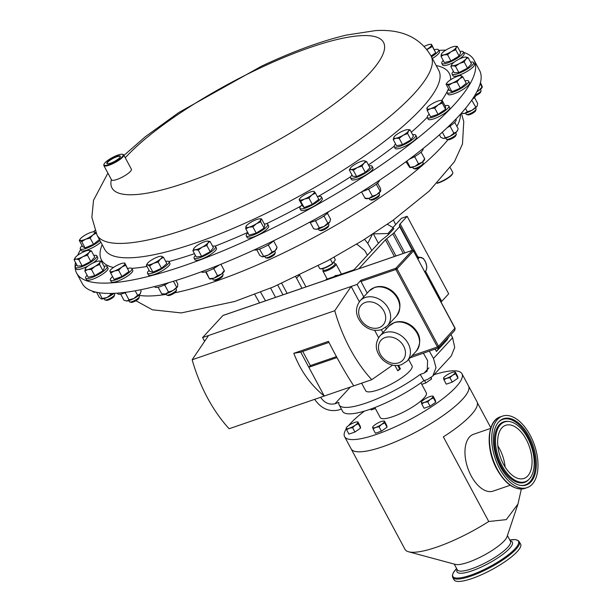 <?xml version="1.0" encoding="UTF-8"?>
<svg xmlns="http://www.w3.org/2000/svg" width="612" height="612" viewBox="0 0 612 612"><rect width="100%" height="100%" fill="white"/><g stroke="black" fill="none" stroke-linecap="round" stroke-linejoin="round"><path stroke-width="0.92" d="M120.258 156.894A7.39 1.752 -28.2 0 0 120.212 156.58A7.39 1.752 -28.2 0 0 114.306 157.797A7.39 1.752 -28.2 0 0 107.192 163.565A7.39 1.752 -28.2 0 0 107.429 163.771M112.945 162.18A7.665 1.821 -28.2 0 0 120.335 156.71A7.665 1.821 -28.2 0 0 114.199 157.475A7.665 1.821 -28.2 0 0 107.23 163.733A7.665 1.821 -28.2 0 0 112.945 162.18M503.271 463.819A28.106 15.415 71 0 0 524.002 478.439A28.106 15.415 71 0 0 526.45 439.898A28.106 15.415 71 0 0 505.719 425.279A28.106 15.415 71 0 0 503.271 463.819M505.129 467.048A28.106 15.415 71 0 0 499.713 449.093A28.106 15.415 71 0 0 497.847 445.865M463.536 52.303A225.445 53.512 151.8 0 1 474.04 60.091A225.445 53.512 151.8 0 1 256.841 235.819A225.445 53.512 151.8 0 1 76.668 273.159A225.445 53.512 151.8 0 1 75.467 262.357M77.724 255.258A225.445 53.512 151.8 0 1 80.646 249.459M93.628 231.787A225.445 53.512 151.8 0 1 94.868 230.387M453.423 71.367A12.202 2.899 -28.2 0 0 452.069 74.083A12.202 2.899 -28.2 0 0 463.368 71.298A12.202 2.899 -28.2 0 0 473.581 62.546A12.202 2.899 -28.2 0 0 470.567 62.172M452.069 74.083L452.964 75.75A12.202 2.899 -28.2 0 0 464.263 72.973A12.202 2.899 -28.2 0 0 474.476 64.222L473.581 62.546M76.691 264.644A12.202 2.899 -28.2 0 0 75.337 267.36A12.202 2.899 -28.2 0 0 86.636 264.575A12.202 2.899 -28.2 0 0 96.849 255.824A12.202 2.899 -28.2 0 0 93.835 255.456M75.337 267.36L76.232 269.035A12.202 2.899 -28.2 0 0 87.531 266.251A12.202 2.899 -28.2 0 0 87.899 266.059M92.917 263.045A12.202 2.899 -28.2 0 0 97.744 257.499L96.849 255.824M429.196 114.245A12.202 2.899 -28.2 0 0 427.283 117.496A12.202 2.899 -28.2 0 0 432.646 117.244A12.202 2.899 -28.2 0 0 444.052 111.445A12.202 2.899 -28.2 0 0 448.795 105.96A12.202 2.899 -28.2 0 0 445.031 105.754M427.283 117.496L428.178 119.172A12.202 2.899 -28.2 0 0 433.541 118.919A12.202 2.899 -28.2 0 0 444.955 113.121A12.202 2.899 -28.2 0 0 449.69 107.635L448.795 105.96M195.404 255.411A12.202 2.899 -28.2 0 0 194.746 256.153A12.202 2.899 -28.2 0 0 194.065 258.103A12.202 2.899 -28.2 0 0 203.459 256.244A12.202 2.899 -28.2 0 0 214.896 248.526A12.202 2.899 -28.2 0 0 215.577 246.567A12.202 2.899 -28.2 0 0 212.593 246.192M194.065 258.103L194.96 259.779A12.202 2.899 -28.2 0 0 204.354 257.92A12.202 2.899 -28.2 0 0 215.791 250.193A12.202 2.899 -28.2 0 0 216.472 248.243L215.577 246.567M112.577 276.57A12.202 2.899 -28.2 0 0 110.359 280.097A12.202 2.899 -28.2 0 0 127.426 273.832A12.202 2.899 -28.2 0 0 131.871 268.561A12.202 2.899 -28.2 0 0 127.701 268.454M110.359 280.097L111.254 281.765A12.202 2.899 -28.2 0 0 128.321 275.507A12.202 2.899 -28.2 0 0 132.766 270.236L131.871 268.561M431.483 56.809A12.202 2.899 -28.2 0 0 434.115 55.088A12.202 2.899 -28.2 0 0 438.559 49.809A12.202 2.899 -28.2 0 0 434.39 49.71M432.386 58.484A12.202 2.899 -28.2 0 0 435.01 56.763A12.202 2.899 -28.2 0 0 439.454 51.484L438.559 49.809M352.007 175.009A12.202 2.899 -28.2 0 0 350.561 177.809A12.202 2.899 -28.2 0 0 351.693 178.337A12.202 2.899 -28.2 0 0 364.553 173.548A12.202 2.899 -28.2 0 0 372.073 166.28A12.202 2.899 -28.2 0 0 370.941 165.753A12.202 2.899 -28.2 0 0 368.944 165.929M350.561 177.809L351.464 179.484A12.202 2.899 -28.2 0 0 352.596 180.012A12.202 2.899 -28.2 0 0 365.448 175.223A12.202 2.899 -28.2 0 0 372.976 167.948L372.073 166.28M149.099 270.305A12.202 2.899 -28.2 0 0 147.5 273.25A12.202 2.899 -28.2 0 0 155.379 272.057A12.202 2.899 -28.2 0 0 166.801 265.241A12.202 2.899 -28.2 0 0 169.011 261.714A12.202 2.899 -28.2 0 0 165.676 261.416M147.5 273.25L148.402 274.926A12.202 2.899 -28.2 0 0 156.282 273.732A12.202 2.899 -28.2 0 0 167.696 266.916A12.202 2.899 -28.2 0 0 169.914 263.389L169.011 261.714M247.937 232.851A12.202 2.899 -28.2 0 0 246.223 235.184A12.202 2.899 -28.2 0 0 246.269 235.872A12.202 2.899 -28.2 0 0 257.208 233.279A12.202 2.899 -28.2 0 0 267.819 225.032A12.202 2.899 -28.2 0 0 267.781 224.344A12.202 2.899 -28.2 0 0 264.338 224.061M246.269 235.872L247.164 237.548A12.202 2.899 -28.2 0 0 258.103 234.947A12.202 2.899 -28.2 0 0 268.714 226.708A12.202 2.899 -28.2 0 0 268.676 226.012L267.781 224.344M301.968 204.959A12.202 2.899 -28.2 0 0 299.88 208.371A12.202 2.899 -28.2 0 0 299.995 208.524A12.202 2.899 -28.2 0 0 312.365 204.959A12.202 2.899 -28.2 0 0 321.392 196.835A12.202 2.899 -28.2 0 0 321.277 196.674A12.202 2.899 -28.2 0 0 317.399 196.689M299.88 208.371L300.775 210.038A12.202 2.899 -28.2 0 0 300.89 210.199A12.202 2.899 -28.2 0 0 313.26 206.634A12.202 2.899 -28.2 0 0 322.287 198.51L321.392 196.835M443.264 60.511A12.202 2.899 -28.2 0 0 441.772 63.365A12.202 2.899 -28.2 0 0 456.101 58.897A12.202 2.899 -28.2 0 0 463.284 51.829A12.202 2.899 -28.2 0 0 460.079 51.5M441.772 63.365L442.667 65.04A12.202 2.899 -28.2 0 0 454.334 62.064M87.126 275.224A12.202 2.899 -28.2 0 0 85.634 278.077A12.202 2.899 -28.2 0 0 99.963 273.61A12.202 2.899 -28.2 0 0 107.146 266.541A12.202 2.899 -28.2 0 0 103.941 266.205M85.634 278.077L86.529 279.745A12.202 2.899 -28.2 0 0 100.858 275.278A12.202 2.899 -28.2 0 0 108.041 268.217L107.146 266.541M395.597 143.942A12.202 2.899 -28.2 0 0 394.212 146.681A12.202 2.899 -28.2 0 0 397.142 147.064A12.202 2.899 -28.2 0 0 409.635 141.533A12.202 2.899 -28.2 0 0 415.724 135.145A12.202 2.899 -28.2 0 0 412.794 134.762A12.202 2.899 -28.2 0 0 412.672 134.785M394.212 146.681L395.107 148.356A12.202 2.899 -28.2 0 0 398.037 148.739A12.202 2.899 -28.2 0 0 410.537 143.2A12.202 2.899 -28.2 0 0 416.619 136.82L415.724 135.145M448.91 89.474A12.202 2.899 -28.2 0 0 447.104 92.626A12.202 2.899 -28.2 0 0 455.336 91.287A12.202 2.899 -28.2 0 0 468.616 81.09A12.202 2.899 -28.2 0 0 464.99 80.853M447.104 92.626L447.999 94.302A12.202 2.899 -28.2 0 0 456.231 92.963A12.202 2.899 -28.2 0 0 469.511 82.765L468.616 81.09M82.107 245.664A12.202 2.899 -28.2 0 0 80.294 248.816A12.202 2.899 -28.2 0 0 88.526 247.477A12.202 2.899 -28.2 0 0 99.94 240.485M80.294 248.816L81.197 250.484A12.202 2.899 -28.2 0 0 89.421 249.153A12.202 2.899 -28.2 0 0 100.842 242.161M122.522 154.316L123.104 154.469A11.268 2.678 151.8 0 1 123.716 154.89A11.268 2.678 151.8 0 1 112.853 163.672A11.268 2.678 151.8 0 1 103.841 165.538A11.268 2.678 151.8 0 1 103.833 164.804L104.025 164.23A10.825 2.57 -28.2 0 0 112.685 163.152A10.825 2.57 -28.2 0 0 122.522 154.316A10.825 2.57 -28.2 0 0 114.459 156.504A10.825 2.57 -28.2 0 0 104.025 164.23M123.716 154.89L131.381 169.195A11.268 2.678 151.8 0 1 120.526 177.985A11.268 2.678 151.8 0 1 111.514 179.851L103.841 165.538M437.511 182.911A11.268 2.678 -28.2 0 0 437.787 182.827A11.268 2.678 -28.2 0 0 452.781 173.12L452.589 173.693A10.825 2.57 151.8 0 1 438.2 183.011A10.825 2.57 151.8 0 1 437.121 183.325M475.907 94.692A5.638 1.339 -28.2 0 0 476.358 94.47A5.638 1.339 -28.2 0 0 481.078 90.798A5.638 1.339 -28.2 0 0 481.078 90.423L480.466 89.291M475.929 95.579A4.514 1.071 -28.2 0 0 476.825 95.151A4.514 1.071 -28.2 0 0 480.604 92.205L481.078 90.798M445.75 138.029L446.355 139.169A5.638 1.339 -28.2 0 0 446.661 139.375A5.638 1.339 -28.2 0 0 448.833 139.054A5.638 1.339 -28.2 0 0 456.292 134.212A5.638 1.339 -28.2 0 0 456.292 133.844L455.68 132.705M446.661 139.375L448.099 139.766A4.514 1.071 -28.2 0 0 449.843 139.505A4.514 1.071 -28.2 0 0 455.825 135.627L456.292 134.212M212.525 278.636L213.137 279.776A5.638 1.339 -28.2 0 0 213.443 279.982A5.638 1.339 -28.2 0 0 218.094 278.621A5.638 1.339 -28.2 0 0 222.76 275.346A5.638 1.339 -28.2 0 0 223.074 274.819A5.638 1.339 -28.2 0 0 223.074 274.451L222.462 273.312M213.443 279.982L214.881 280.373A4.514 1.071 -28.2 0 0 218.606 279.279A4.514 1.071 -28.2 0 0 222.347 276.662A4.514 1.071 -28.2 0 0 222.6 276.234L223.074 274.819M128.818 300.63L129.43 301.77A5.638 1.339 -28.2 0 0 129.736 301.976A5.638 1.339 -28.2 0 0 137.31 298.878A5.638 1.339 -28.2 0 0 139.368 296.805A5.638 1.339 -28.2 0 0 139.36 296.438L138.756 295.305A189.49 44.974 -28.2 0 0 166.273 294.364M129.736 301.976L131.175 302.359A4.514 1.071 -28.2 0 0 137.249 299.88A4.514 1.071 -28.2 0 0 138.893 298.22L139.368 296.805M369.028 198.349L369.64 199.481A5.638 1.339 -28.2 0 0 369.939 199.688A5.638 1.339 -28.2 0 0 370.161 199.726A5.638 1.339 -28.2 0 0 375.5 197.86A5.638 1.339 -28.2 0 0 379.578 194.524A5.638 1.339 -28.2 0 0 379.57 194.157L378.966 193.017M371.247 200.025A4.514 1.071 -28.2 0 0 371.385 200.078A4.514 1.071 -28.2 0 0 371.56 200.109A4.514 1.071 -28.2 0 0 375.837 198.609A4.514 1.071 -28.2 0 0 379.103 195.939L379.578 194.524M165.967 293.783L166.579 294.923A5.638 1.339 -28.2 0 0 166.885 295.129A5.638 1.339 -28.2 0 0 170.817 294.112A5.638 1.339 -28.2 0 0 175.491 291.228A5.638 1.339 -28.2 0 0 176.516 289.966A5.638 1.339 -28.2 0 0 176.508 289.598L175.904 288.459M166.885 295.129L168.323 295.519A4.514 1.071 -28.2 0 0 171.475 294.701A4.514 1.071 -28.2 0 0 175.216 292.391A4.514 1.071 -28.2 0 0 176.042 291.381L176.516 289.966M264.728 256.413L265.34 257.545A5.638 1.339 -28.2 0 0 265.646 257.751A5.638 1.339 -28.2 0 0 270.94 256.061A5.638 1.339 -28.2 0 0 275.278 252.588A5.638 1.339 -28.2 0 0 275.293 252.542A5.638 1.339 -28.2 0 0 275.27 252.22L274.666 251.081M318.921 229.959A5.638 1.339 -28.2 0 0 318.951 230.043A5.638 1.339 -28.2 0 0 319.005 230.112A5.638 1.339 -28.2 0 0 319.257 230.25A5.638 1.339 -28.2 0 0 324.551 228.559A5.638 1.339 -28.2 0 0 328.889 225.078A5.638 1.339 -28.2 0 0 328.889 224.711A5.638 1.339 -28.2 0 0 328.835 224.642M104.094 298.61L104.706 299.75A5.638 1.339 -28.2 0 0 105.012 299.957A5.638 1.339 -28.2 0 0 111.323 297.684A5.638 1.339 -28.2 0 0 114.643 294.793A5.638 1.339 -28.2 0 0 114.643 294.418L114.054 293.324M105.012 299.957L106.45 300.347A4.514 1.071 -28.2 0 0 111.506 298.526A4.514 1.071 -28.2 0 0 114.169 296.208L114.643 294.793M412.672 167.214L413.284 168.354A5.638 1.339 -28.2 0 0 413.59 168.56A5.638 1.339 -28.2 0 0 414.638 168.53A5.638 1.339 -28.2 0 0 419.832 166.326A5.638 1.339 -28.2 0 0 423.221 163.396A5.638 1.339 -28.2 0 0 423.221 163.029L422.609 161.889M413.59 168.56L415.028 168.95A4.514 1.071 -28.2 0 0 415.869 168.927A4.514 1.071 -28.2 0 0 420.039 167.16A4.514 1.071 -28.2 0 0 422.747 164.812L423.221 163.396M465.571 113.159L466.176 114.299A5.638 1.339 -28.2 0 0 466.482 114.505A5.638 1.339 -28.2 0 0 469.978 113.679A5.638 1.339 -28.2 0 0 476.113 109.341A5.638 1.339 -28.2 0 0 476.113 108.967L475.501 107.834M466.482 114.505L467.92 114.895A4.514 1.071 -28.2 0 0 470.72 114.23A4.514 1.071 -28.2 0 0 475.646 110.757L476.113 109.341M500.402 466.78A35.06 19.232 71 0 0 520.751 485.446A35.06 19.232 71 0 0 535.752 471.026A35.06 19.232 71 0 0 529.319 436.937A35.06 19.232 71 0 0 498.841 421.752A35.06 19.232 71 0 0 500.402 466.78M527.896 438.406A31.61 17.335 71 0 0 509.551 421.576A31.61 17.335 71 0 0 496.018 434.581A31.61 17.335 71 0 0 501.825 465.311A31.61 17.335 71 0 0 529.296 478.997A31.61 17.335 71 0 0 527.896 438.406M530.451 435.767A37.814 20.739 71 0 0 502.559 416.099A37.814 20.739 71 0 0 499.262 467.951A37.814 20.739 71 0 0 527.154 487.619A37.814 20.739 71 0 0 530.451 435.767M434.046 374.682A66.578 15.805 151.8 0 1 461.953 373.733A66.578 15.805 151.8 0 1 406.246 421.484A66.578 15.805 151.8 0 1 344.594 436.654A66.578 15.805 151.8 0 1 346.285 428.805M344.594 436.654L351.15 448.879A66.578 15.805 -28.2 0 0 412.794 433.701A66.578 15.805 -28.2 0 0 468.509 385.958A66.593 15.805 -28.2 0 0 468.348 385.659M420.949 382.821L426.319 392.835A26.155 6.204 151.8 0 1 404.44 411.593A26.155 6.204 151.8 0 1 380.228 417.552L374.858 407.538M490.671 428.392L473.589 434.268A30.057 16.486 71 0 0 469.565 436.953A30.057 16.486 71 0 0 469.335 472.074A30.057 16.486 71 0 0 493.142 491.115L510.224 485.239M350.99 448.588A66.593 15.805 -28.2 0 0 351.135 448.887A66.593 15.805 -28.2 0 0 382.852 446.683A66.593 15.805 -28.2 0 0 443.815 415.058A66.593 15.805 -28.2 0 0 468.517 385.95L461.953 373.733M351.135 448.887L404.991 549.331A66.593 15.805 -28.2 0 0 408.594 551.779A66.593 15.805 -28.2 0 0 436.708 547.128A66.593 15.805 -28.2 0 0 488.736 521.5L506.262 519.634L517.966 504.051L521.34 489.042M468.517 385.95L477 401.763A66.593 15.805 151.8 0 1 443.363 436.876L488.736 521.5M490.847 427.842L477.345 402.658M408.594 551.779L455.435 564.409A30.179 7.16 -28.2 0 0 468.18 562.298A30.179 7.16 -28.2 0 0 507.019 536.747L517.928 504.173M452.719 577.43L453.974 579.771A37.814 8.973 -28.2 0 0 471.982 578.524A37.814 8.973 -28.2 0 0 506.598 560.561A37.814 8.973 -28.2 0 0 520.628 544.037L518.165 540.457L515.174 539.623L509.811 540.021A37.225 8.836 -28.2 0 1 512.06 551.68A37.225 8.836 -28.2 0 1 470.582 575.196A37.225 8.836 -28.2 0 1 456.613 568.54L453.316 572.794L452.352 575.747L452.719 577.43A37.814 8.973 -28.2 0 0 470.727 576.183A37.814 8.973 -28.2 0 0 505.344 558.221A37.814 8.973 -28.2 0 0 519.374 541.697M361.73 383.25A26.301 6.242 -28.2 0 0 361.876 383.655L365.67 390.731A26.301 6.242 -28.2 0 0 379.746 389.308A26.301 6.242 -28.2 0 0 402.971 376.877A26.301 6.242 -28.2 0 0 412.037 365.877L408.602 359.466M398.58 365.395L400.439 368.86L397.571 370.405M394.924 365.471L397.777 370.788A26.301 6.242 -28.2 0 0 400.439 368.86M318.225 265.738L319.785 268.637A9.272 2.203 -28.2 0 0 319.862 268.668A9.272 2.203 -28.2 0 0 325.255 267.459A9.272 2.203 -28.2 0 0 332.614 263.359L335.292 259.939L334.183 257.185M330.411 259.258L332.614 263.359M333.02 263.443A8.82 2.096 151.8 0 1 325.576 267.673A8.82 2.096 151.8 0 1 320.443 268.821L319.862 268.668M322.57 268.676L323.289 270.03A6.61 1.568 -28.2 0 0 327.497 269.41A6.61 1.568 -28.2 0 0 334.948 263.78L333.976 261.967M323.197 269.854L322.937 270.642A7.443 1.767 -28.2 0 0 322.945 271.124A7.443 1.767 -28.2 0 0 327.672 270.428A7.443 1.767 -28.2 0 0 336.057 264.093A7.443 1.767 -28.2 0 0 335.651 263.818L334.856 263.604M338.405 275.163L335.277 275.584L334.382 276.548M356.291 244.395L356.903 244.219L364.752 250.53L367.43 255.219M76.668 273.159L82.192 283.463A225.445 53.512 -28.2 0 0 298.564 228.123A225.445 53.512 -28.2 0 0 480.917 74.304A225.445 53.512 -28.2 0 0 479.563 70.395L474.04 60.091M459.352 59.05A12.202 2.899 -28.2 0 0 464.179 53.504L463.284 51.829M438.888 50.421A225.445 53.512 151.8 0 1 445.827 50.123M460.002 51.354A225.445 53.512 151.8 0 1 460.385 51.439M423.405 353.231L427.62 360.613L427.184 371.109L424.085 373.098L420.199 374.437A56.358 13.38 151.8 0 1 370.099 401.602A56.358 13.38 151.8 0 1 339.186 404.937A56.358 13.38 151.8 0 1 338.849 402.413L334.955 403.752C329.241 404.999 324.475 402.88 320.665 397.395L320.604 397.287M325.569 280.174L326.364 279.309L353.981 269.808L380.282 241.281A7.512 1.782 -28.2 0 1 381.521 240.149L387.595 235.314A7.512 1.782 151.8 0 0 388.429 234.595L393.837 228.758L393.287 227.725L387.932 233.539L388.482 234.572M378.43 243.285L373.397 233.891L387.932 233.539M448.78 336.891L447.058 339.92L436.425 351.449L435.209 349.169M436.425 351.449L440.908 345.428M387.358 224.298L393.287 227.725M270.58 288.099L275.553 297.371M277.733 285.047L282.974 294.823M305.962 286.913L299.597 275.056M301.976 288.283L296.552 278.177A7.512 6.028 -137.3 0 0 295.718 276.899M281.711 283.31L287.12 293.393M432.761 376.074L436.004 367.682L433.487 358.441L452.574 337.74L454.716 347.387L451.205 356.069L432.761 376.074L427.558 379.425L423.902 380.679L420.199 374.437M433.487 358.441L429.349 351.189M371.821 250.453L367.774 243.377L364.53 239.33M452.574 337.74L450.96 334.527M395.666 224.581L393.386 220.045M423.902 380.679A56.358 13.38 151.8 0 1 373.702 407.974A56.358 13.38 151.8 0 1 342.628 411.371L339.186 404.937M341.389 409.053L338.666 409.994C329.057 412.09 321.055 408.533 314.644 399.307M373.397 233.891L373.894 233.348M372.394 234.327L367.774 243.377M265.516 300.829L260.567 292.161M259.572 302.871L254.745 294.418M208.547 335.514L357.094 284.427L360.919 280.281L395.826 268.278L412.32 250.377L222.921 315.517L202.603 337.556L208.547 335.514L192.153 359.764L334.764 310.72A105.96 58.117 -109 0 0 371.752 379.692L353.751 385.889C345.428 373.075 336.998 358.234 328.46 341.374L293.806 353.292L300.714 352.13L308.823 367.254L336.967 357.576M293.806 353.292C300.53 370.78 310.682 385.024 324.253 396.033L229.14 428.737A105.96 58.117 -109 0 1 192.153 359.764M386.379 328.896L385.629 327.497M367.192 293.11L360.965 281.497A0.941 0.513 -109 0 1 360.919 280.281M413.345 250.713L455.129 328.231L454.716 330.449L455.045 328.422L413.498 250.928L397.004 268.829L438.552 346.315L454.93 328.2M412.06 355.71L437.427 346.981L438.674 347.853L454.716 330.449M438.307 348.021L438.552 346.315L437.427 346.981L395.88 269.494L360.965 281.497M410.139 357.791L438.674 347.853M357.094 284.427L363.757 296.843M381.375 329.7L382.944 332.63M334.764 310.72L351.158 286.47L359.328 301.716M374.659 330.312L378.576 337.61M392.621 365.127L371.752 379.692M302.741 351.426L310.345 365.609L308.823 367.254L324.253 396.033L353.751 385.889M202.603 337.556L204.622 341.32M328.981 342.406L300.714 352.13M310.345 365.609L336.447 356.628M358.839 268.729L385.476 239.835A7.512 1.782 151.8 0 1 386.715 238.703L392.789 233.868A7.512 1.782 -28.2 0 0 394.029 232.744L399.644 226.654L412.343 250.331M399.644 226.654L399.429 225.27A7.512 1.782 151.8 0 1 400.156 223.9L407.141 216.319L448.688 293.806L441.703 301.387A7.512 1.782 151.8 0 0 441.137 302.137M407.141 216.319L401.487 218.27L393.73 226.677A7.512 1.782 -28.2 0 0 393.08 227.61M417.086 257.269L418.118 256.918L417.996 258.968M425.095 272.646L426.488 269.28L426.816 266.281L425.608 262.166L423.336 258.417L418.118 256.918M418.072 259.113A7.512 4.123 -109 0 1 421.255 257.484A7.512 4.123 -109 0 1 425.608 262.166A7.512 4.123 -109 0 1 426.488 269.28A7.512 4.123 -109 0 1 424.782 271.621M399.59 368.944L397.739 365.486M361.876 383.655A26.301 6.242 -28.2 0 0 362.136 383.999L361.684 383.158M348.664 425.547A66.578 15.805 151.8 0 1 364.423 411.126M375.385 408.525L371.147 409.986L370.665 409.091M356.949 421.928L357.936 421.905L360.269 426.243L360.606 428.102L354.937 432.026L348.924 434.092L346.599 429.762L349.337 428.224A6.587 1.561 151.8 0 1 346.163 428.323A6.587 1.561 151.8 0 1 346.438 427.566A6.587 1.561 151.8 0 1 348.832 425.432A6.587 1.561 151.8 0 1 354.669 422.433A6.587 1.561 151.8 0 1 356.949 421.928A6.587 1.561 151.8 0 1 357.844 422.334A6.587 1.561 151.8 0 1 355.182 425.225L358.288 423.764L357.844 422.334M454.295 371.981L455.29 371.958L457.623 376.296L457.96 378.155L452.291 382.079L446.278 384.152L443.952 379.815L446.691 378.277A6.587 1.561 151.8 0 1 443.516 378.384A6.587 1.561 151.8 0 1 443.784 377.619A6.587 1.561 151.8 0 1 446.179 375.485A6.587 1.561 151.8 0 1 452.023 372.494A6.587 1.561 151.8 0 1 454.295 371.981A6.587 1.561 151.8 0 1 455.198 372.387A6.587 1.561 151.8 0 1 452.528 375.278L455.634 373.817L455.198 372.387M431.223 377.482L431.506 379.019L425.83 382.944L421.767 384.344M383.403 421.064L384.397 421.041L386.723 425.378L387.067 427.237L381.391 431.162L375.385 433.227L373.06 428.897L375.791 427.36A6.587 1.561 151.8 0 1 372.616 427.459A6.587 1.561 151.8 0 1 372.892 426.702A6.587 1.561 151.8 0 1 375.286 424.567A6.587 1.561 151.8 0 1 381.123 421.569A6.587 1.561 151.8 0 1 383.403 421.064A6.587 1.561 151.8 0 1 384.298 421.469A6.587 1.561 151.8 0 1 381.636 424.361L384.741 422.9L384.298 421.469M432.08 396.094L433.067 396.071L435.4 400.401L435.736 402.26L430.068 406.192L424.055 408.258L421.737 403.92L424.468 402.382A6.587 1.561 151.8 0 1 421.293 402.489A6.587 1.561 151.8 0 1 421.569 401.724A6.587 1.561 151.8 0 1 423.963 399.598A6.587 1.561 151.8 0 1 429.8 396.599A6.587 1.561 151.8 0 1 432.08 396.094A6.587 1.561 151.8 0 1 432.975 396.492A6.587 1.561 151.8 0 1 430.312 399.391L433.418 397.93L432.975 396.492M349.337 428.224A6.587 1.561 -28.2 0 0 355.182 425.225L352.611 427.689L349.337 428.224M346.262 427.903L346.599 429.762M354.937 432.026L352.611 427.689M360.606 428.102L358.288 423.764M446.691 378.277A6.587 1.561 -28.2 0 0 452.528 375.278L449.965 377.749L446.691 378.277M443.616 377.956L443.952 379.815M452.291 382.079L449.965 377.749M457.96 378.155L455.634 373.817M425.83 382.944L424.506 380.473M431.506 379.019L430.833 377.765M375.791 427.36A6.587 1.561 -28.2 0 0 381.636 424.361L379.073 426.824L375.791 427.36M372.723 427.031L373.06 428.897M381.391 431.162L379.073 426.824M387.067 427.237L384.741 422.9M424.468 402.382A6.587 1.561 -28.2 0 0 430.312 399.391L427.742 401.854L424.468 402.382M421.393 402.061L421.737 403.92M430.068 406.192L427.742 401.854M435.736 402.26L433.418 397.93M135.91 300.729L152.388 309.794L181.313 312.923L234.771 301.464L273.449 286.89L327.688 260.735L362.694 240.47L392.751 220.496L429.31 190.998L454.418 161.736L462.481 144.034L463.766 121.574L461.379 113.189L462.963 113.511A8.446 2.004 -28.2 0 0 464.669 113.388A8.446 2.004 -28.2 0 0 471.967 110.282A8.446 2.004 -28.2 0 0 477.131 106.075A8.446 2.004 -28.2 0 0 477.238 105.853A8.446 2.004 -28.2 0 0 477.245 105.838L477.62 103.336L474.507 97.53M462.091 113.35L464.669 113.388L467.293 111.759L471.967 110.282L477.131 106.075M465.48 108.378L467.293 111.759M471.73 100.169L475.601 106.878M472.181 99.511A12.202 2.899 -28.2 0 0 475.937 94.738L475.585 94.095M409.956 167.543A8.446 2.004 -28.2 0 0 410.063 167.566A8.446 2.004 -28.2 0 0 414.844 166.449A8.446 2.004 -28.2 0 0 422.127 162.279A8.446 2.004 -28.2 0 0 424.346 159.908L424.697 159.082M421.041 152.128L424.736 158.852L424.223 159.066M405.955 161.69L409.65 167.405L414.844 166.449L418.486 163.771L422.127 162.279L424.736 158.852M409.65 167.405L410.162 167.191L406.858 161.025M413.788 157.047L414.867 157.032L418.486 163.771M414.867 157.032L415.334 156.175M409.367 159.158A12.202 2.899 -28.2 0 0 423.037 148.8L422.953 148.639M96.574 292.276L99.328 297.417L101.485 298.962A8.446 2.004 -28.2 0 0 101.485 298.962A8.446 2.004 -28.2 0 0 106.955 297.547A8.446 2.004 -28.2 0 0 113.977 293.332M99.113 292.735L102.181 298.457L106.955 297.547L110.695 294.701L114.039 293.278M110.015 293.431L110.695 294.701M101.271 298.901L102.181 298.457M92.695 291.251L92.955 291.725A12.202 2.899 -28.2 0 0 95.847 292.115M315.585 229.217A8.446 2.004 -28.2 0 0 315.738 229.255A8.446 2.004 -28.2 0 0 316.947 229.225A8.446 2.004 -28.2 0 0 324.046 226.425A8.446 2.004 -28.2 0 0 329.7 222.125A8.446 2.004 -28.2 0 0 330.013 221.598A8.446 2.004 -28.2 0 0 330.036 221.536M323.228 216.472L324.161 216.35L327.78 223.089L329.7 222.125L330.595 219.226L327.359 213.19M324.161 216.35L324.245 215.776M310.207 222.393L313.581 228.689L315.249 229.163L316.947 229.225L319.273 227.825L324.046 226.425L327.78 223.089M314.996 220.863L315.662 221.085L319.273 227.825M315.662 221.085L316.32 220.289M309.029 222.546A12.202 2.899 -28.2 0 0 320.007 218.43A12.202 2.899 -28.2 0 0 328.529 211.706M319.257 230.25L320.696 230.632A4.514 1.071 -28.2 0 0 324.941 229.278A4.514 1.071 -28.2 0 0 328.415 226.494L328.889 225.078M262.104 256.757A8.446 2.004 -28.2 0 0 262.12 256.757A8.446 2.004 -28.2 0 0 262.173 256.765A8.446 2.004 -28.2 0 0 268.301 255.02A8.446 2.004 -28.2 0 0 275.117 250.683A8.446 2.004 -28.2 0 0 276.402 249.099L277.098 247.409L275.117 250.683L272.095 252.029L268.477 245.29L268.79 244.517M273.587 240.853L277.098 247.409M256.81 249.857L259.848 255.518L262.173 256.765L268.301 255.02L272.095 252.029M259.496 249.084L263.466 256.084M267.398 245.366L268.477 245.29M259.848 249.344L260.383 248.763M254.133 249.941A12.202 2.899 -28.2 0 0 263.42 247.462A12.202 2.899 -28.2 0 0 273.786 240.654M265.646 257.751L267.084 258.142A4.514 1.071 -28.2 0 0 271.33 256.788A4.514 1.071 -28.2 0 0 274.803 254.003A4.514 1.071 -28.2 0 0 274.819 253.965M158.133 287.212L161.675 293.821L163.358 294.135A8.446 2.004 -28.2 0 0 165.607 293.89A8.446 2.004 -28.2 0 0 173.035 290.501A8.446 2.004 -28.2 0 0 177.633 286.477L177.748 283.869L175.935 280.487M164.031 285.131L164.888 285.284L168.499 292.023L173.035 290.501L177.656 286.424M173.433 281.26L176.539 287.051M164.888 285.284L165.546 284.412M161.675 293.821L165.607 293.89L168.499 292.023M154.637 286.546L154.821 286.906A12.202 2.899 -28.2 0 0 168.767 282.668M365.242 198.472L366.42 198.693A8.446 2.004 -28.2 0 0 369.25 198.28A8.446 2.004 -28.2 0 0 376.747 194.647A8.446 2.004 -28.2 0 0 380.695 191.036A8.446 2.004 -28.2 0 0 380.718 190.998M375.867 184.526L376.457 184.426L380.075 191.166L380.786 190.737L380.465 188.374L377.612 183.057M365.792 197.997L365.081 198.433L369.25 198.28L372.379 196.2L376.747 194.647L380.786 190.737M361.57 191.877L365.081 198.433M367.835 189.345L368.768 189.46L372.379 196.2M368.768 189.46L369.396 188.572M362.075 191.556A12.202 2.899 -28.2 0 0 373.511 186.178A12.202 2.899 -28.2 0 0 379.478 180.257M126.126 300.959A8.446 2.004 -28.2 0 0 126.21 300.982A8.446 2.004 -28.2 0 0 126.982 301.005A8.446 2.004 -28.2 0 0 133.814 298.534A8.446 2.004 -28.2 0 0 139.918 294.181L141.188 291.136L140.469 289.797M140.53 293.202A8.446 2.004 151.8 0 1 140.492 293.324A8.446 2.004 151.8 0 1 139.918 294.181L137.608 295.29L133.814 298.534L128.987 299.842L125.368 293.094L126.003 292.36M135.198 290.799L137.608 295.29M120.663 294.12L123.938 300.232L126.982 301.005L128.987 299.842M124.81 292.857L125.368 293.094M117.343 293.133L117.672 293.745A12.202 2.899 -28.2 0 0 126.424 292.184M209.541 278.919L209.916 278.988A8.446 2.004 -28.2 0 0 214.016 278.139A8.446 2.004 -28.2 0 0 221.445 274.115A8.446 2.004 -28.2 0 0 224.199 271.33L224.397 270.864M212.869 268.875L213.909 268.905L217.528 275.645L221.445 274.115L224.214 270.634M220.901 264.262L224.321 270.649M213.909 268.905L214.445 268.025M205.594 271.843L209.365 278.682L214.016 278.139L217.528 275.645M209.365 278.682L206.091 271.705M201.402 271.789A12.202 2.899 -28.2 0 0 208.317 270.94A12.202 2.899 -28.2 0 0 219.195 264.942M443.103 138.373A8.446 2.004 -28.2 0 0 443.142 138.381A8.446 2.004 -28.2 0 0 443.524 138.419A8.446 2.004 -28.2 0 0 450.027 136.3A8.446 2.004 -28.2 0 0 456.521 131.932A8.446 2.004 -28.2 0 0 457.416 130.723L458.159 128.765L454.724 122.362M439.424 134.793L440.824 137.409L443.524 138.419L450.027 136.3L453.844 133.171L456.521 131.932L457.692 130.065M443.142 138.381L443.524 138.419M442.331 132.184L445.176 137.493M449.17 126.531L450.225 126.432L453.844 133.171M450.225 126.432L450.463 125.712M447.188 127.686A12.202 2.899 -28.2 0 0 456.116 119.615L455.848 119.118M476.855 91.777A8.446 2.004 -28.2 0 0 478.867 90.499A8.446 2.004 -28.2 0 0 482.202 87.309A8.446 2.004 -28.2 0 0 482.264 87.134M480.466 82.597L482.287 86.789M477.016 91.471L478.867 90.499L481.988 87.019L480.183 83.653M452.781 173.12A11.268 2.678 -28.2 0 0 452.773 172.385L450.317 167.81M80.21 239.017L79.277 240.386L80.157 240.378L81.74 241.656L85.604 239.215A8.446 2.004 151.8 0 1 80.157 240.378A8.446 2.004 151.8 0 1 80.21 239.017A8.446 2.004 151.8 0 1 81.909 237.311A8.446 2.004 151.8 0 1 89.107 233.088A8.446 2.004 151.8 0 1 93.697 231.787A8.446 2.004 151.8 0 1 94.546 231.925A8.446 2.004 151.8 0 1 92.802 234.993L96.13 233.21L94.546 231.925L93.667 231.94M85.604 239.215A8.446 2.004 -28.2 0 0 92.802 234.993L90.163 238.068L85.604 239.215M447.02 82.827L446.079 84.196L446.967 84.188L448.542 85.466L452.413 83.025A8.446 2.004 151.8 0 1 446.967 84.188A8.446 2.004 151.8 0 1 447.02 82.827A8.446 2.004 151.8 0 1 448.718 81.121A8.446 2.004 -28.2 0 1 455.909 76.898A8.446 2.004 151.8 0 1 460.507 75.597A8.446 2.004 151.8 0 1 461.356 75.735A8.446 2.004 151.8 0 1 459.604 78.803A8.446 2.004 151.8 0 1 452.413 83.025L456.973 81.878L459.604 78.803L462.932 77.02L461.356 75.735L460.469 75.75M394.105 136.904L393.202 139.475L395.849 138.274A8.446 2.004 151.8 0 1 394.059 136.973A8.446 2.004 151.8 0 1 394.12 136.881A8.446 2.004 151.8 0 1 399.483 132.712A8.446 2.004 -28.2 0 1 406.689 129.759A8.446 2.004 151.8 0 1 407.615 129.652A8.446 2.004 151.8 0 1 408.472 131.06A8.446 2.004 151.8 0 1 403.056 135.321A8.446 2.004 151.8 0 1 395.849 138.274L399.192 138.366L403.056 135.321L407.607 133.561L408.472 131.06L410.032 129.851L407.791 129.652M85.542 268.278L84.854 270.994L87.791 269.563L91.418 269.425L95.166 266.312A8.446 2.004 151.8 0 1 87.791 269.563A8.446 2.004 151.8 0 1 85.32 268.66A8.446 2.004 151.8 0 1 85.542 268.278A8.446 2.004 151.8 0 1 90.216 264.514A8.446 2.004 151.8 0 1 97.591 261.263A8.446 2.004 151.8 0 1 99.037 261.049A8.446 2.004 151.8 0 1 100.062 262.166L101.217 261.125L99.175 261.049M95.166 266.312A8.446 2.004 -28.2 0 0 100.062 262.166L99.603 264.491L95.166 266.312M451.296 51.599A8.446 2.004 151.8 0 1 443.929 54.851A8.446 2.004 151.8 0 1 441.459 53.948L440.992 56.281L443.929 54.851L447.556 54.713L451.296 51.599L455.733 49.779L456.2 47.453A8.446 2.004 151.8 0 1 451.296 51.599M441.68 53.573L441.459 53.948A8.446 2.004 -28.2 0 1 441.68 53.573A8.446 2.004 -28.2 0 1 446.355 49.801A8.446 2.004 151.8 0 1 453.729 46.55A8.446 2.004 151.8 0 1 455.167 46.336A8.446 2.004 151.8 0 1 456.2 47.453L457.355 46.413L455.313 46.336M315.478 193.117L318.829 199.367L312.296 204.332L304.103 207.567L302.443 205.839L299.092 199.588L300.752 201.317L304.501 199.053L308.945 198.081L311.868 194.953L315.478 193.117L314.3 191.602A8.446 2.004 151.8 0 1 311.868 194.953A8.446 2.004 151.8 0 1 304.501 199.053A8.446 2.004 151.8 0 1 299.574 199.803A8.446 2.004 151.8 0 1 299.796 198.571A8.446 2.004 151.8 0 1 302.007 196.46A8.446 2.004 151.8 0 1 309.374 192.359A8.446 2.004 -28.2 0 1 313.283 191.342L313.91 191.327M313.818 191.388L314.3 191.602A8.446 2.004 -28.2 0 0 313.283 191.342M246.598 225.874L245.848 226.723L245.794 228.865L248.985 227.213L252.871 226.853L256.459 223.701L260.743 221.842L260.796 219.7A8.446 2.004 151.8 0 1 256.459 223.701A8.446 2.004 151.8 0 1 248.985 227.213A8.446 2.004 151.8 0 1 245.848 226.723A8.446 2.004 151.8 0 1 246.177 226.08A8.446 2.004 151.8 0 1 250.186 222.722A8.446 2.004 151.8 0 1 257.66 219.211A8.446 2.004 -28.2 0 1 259.664 218.844L259.901 218.851M245.794 228.865L249.145 235.115L256.221 233.103L264.093 228.092L264.897 225.101L261.546 218.851L260.796 219.7A8.446 2.004 -28.2 0 0 259.664 218.844M147.308 263.619L146.329 265.141L147.599 264.897L149.565 265.945L153.513 263.344L158.148 262.035L160.474 259.037A8.446 2.004 151.8 0 1 153.513 263.344A8.446 2.004 151.8 0 1 147.599 264.897A8.446 2.004 151.8 0 1 147.415 263.458A8.446 2.004 151.8 0 1 148.647 262.143A8.446 2.004 151.8 0 1 155.609 257.828A8.446 2.004 151.8 0 1 160.902 256.221A8.446 2.004 151.8 0 1 161.522 256.275L160.994 256.221M160.474 259.037A8.446 2.004 -28.2 0 0 161.522 256.275L163.488 257.323L160.474 259.037M350.416 168.109L349.314 169.983L350.959 169.501L353.3 170.312L357.286 167.573L361.96 166.12L363.949 163.213L366.626 161.599L364.285 160.788A8.446 2.004 151.8 0 1 363.949 163.213A8.446 2.004 151.8 0 1 357.286 167.573A8.446 2.004 151.8 0 1 350.959 169.501A8.446 2.004 151.8 0 1 350.477 168.017A8.446 2.004 151.8 0 1 351.296 167.084A8.446 2.004 151.8 0 1 357.959 162.723A8.446 2.004 -28.2 0 1 363.964 160.78L363.995 160.78M424.131 46.413A8.446 2.004 151.8 0 1 427.199 45.081A8.446 2.004 151.8 0 1 430.45 44.316A8.446 2.004 151.8 0 1 431.575 44.745A8.446 2.004 151.8 0 1 428.469 48.34A8.446 2.004 151.8 0 1 426.771 49.465M113.044 267.773A8.446 2.004 151.8 0 1 120.51 263.833A8.446 2.004 151.8 0 1 123.754 263.068A8.446 2.004 151.8 0 1 124.879 263.489L124.802 263.053L124.879 263.489A8.446 2.004 -28.2 0 1 121.78 267.092A8.446 2.004 151.8 0 1 114.314 271.032A8.446 2.004 151.8 0 1 109.946 271.368A8.446 2.004 151.8 0 1 110.267 270.297A8.446 2.004 151.8 0 1 113.044 267.773M194.149 248.074L192.895 250.729L195.236 249.773L198.265 250.101L202.212 247.133L206.841 245.45L208.095 242.796A8.446 2.004 151.8 0 1 202.212 247.133A8.446 2.004 151.8 0 1 195.236 249.773A8.446 2.004 151.8 0 1 193.973 248.304A8.446 2.004 151.8 0 1 194.149 248.074A8.446 2.004 151.8 0 1 200.032 243.744A8.446 2.004 151.8 0 1 207.009 241.105A8.446 2.004 -28.2 0 1 207.468 241.074L207.514 241.074M192.895 250.729L196.245 256.979L201.623 256.352L210.191 251.7L213.389 247.692L210.038 241.442L208.095 242.796A8.446 2.004 -28.2 0 0 207.468 241.074M427.176 107.926L427.199 110.52L430.603 108.653A8.446 2.004 151.8 0 1 426.839 108.576A8.446 2.004 151.8 0 1 427.199 107.704A8.446 2.004 151.8 0 1 430.573 104.759A8.446 2.004 -28.2 0 1 438.077 101.018A8.446 2.004 151.8 0 1 440.686 100.467A8.446 2.004 151.8 0 1 441.849 101.087A8.446 2.004 151.8 0 1 438.108 104.904A8.446 2.004 151.8 0 1 430.603 108.653L434.711 108.072L438.108 104.904L442.201 103.03L442.178 100.437L440.686 100.467M75.222 257.606L74.083 259.779L76.087 259.06L78.787 259.626L82.765 256.765A8.446 2.004 151.8 0 1 76.087 259.06A8.446 2.004 151.8 0 1 75.245 257.568A8.446 2.004 151.8 0 1 75.712 256.994A8.446 2.004 151.8 0 1 82.016 252.634A8.446 2.004 151.8 0 1 88.694 250.331A8.446 2.004 151.8 0 1 88.732 250.331A8.446 2.004 151.8 0 1 89.069 252.396L91.395 250.905L88.732 250.331M82.765 256.765A8.446 2.004 -28.2 0 0 89.069 252.396L87.439 255.189L82.765 256.765M451.954 64.329L450.814 66.501L452.826 65.782L455.519 66.348L459.505 63.48A8.446 2.004 151.8 0 1 452.826 65.782A8.446 2.004 151.8 0 1 451.977 64.283A8.446 2.004 151.8 0 1 452.444 63.717A8.446 2.004 -28.2 0 1 458.748 59.349A8.446 2.004 151.8 0 1 465.426 57.054A8.446 2.004 151.8 0 1 465.472 57.054A8.446 2.004 151.8 0 1 465.801 59.119A8.446 2.004 151.8 0 1 459.505 63.48L464.171 61.911L465.801 59.119L468.126 57.62L465.472 57.054M299.092 199.588L299.574 199.803M261.546 218.851L260.368 218.828M426.924 49.649L432.34 46.474L431.575 44.745M109.869 270.932L110.718 273.097L114.314 271.032L118.606 270.252L121.78 267.092L125.651 265.226L124.879 263.489M210.038 241.442L207.009 241.105M99.419 239.506L93.514 244.318L85.091 247.906L82.628 246.636L79.277 240.386M85.091 247.906L81.74 241.656M93.514 244.318L90.163 238.068M462.932 77.02L466.283 83.27L460.323 88.128L451.901 91.716L448.542 85.466M460.323 88.128L456.973 81.878M451.901 91.716L449.438 90.446L446.079 84.196M410.032 129.851L413.383 136.101L410.966 139.811L402.551 144.623L396.553 145.725L393.202 139.475M402.551 144.623L399.192 138.366M410.966 139.811L407.607 133.561M101.217 261.125L104.568 267.375L102.954 270.741L94.768 275.675L88.204 277.244L84.854 270.994M94.768 275.675L91.418 269.425M102.954 270.741L99.603 264.491M457.355 46.413L460.706 52.663L459.092 56.029L450.906 60.963L447.556 54.713M459.092 56.029L455.733 49.779M450.906 60.963L444.343 62.531L440.992 56.281M304.103 207.567L300.752 201.317M312.296 204.332L308.945 198.081M256.221 233.103L252.871 226.853M264.093 228.092L260.743 221.842M163.488 257.323L166.839 263.573L161.499 268.286L152.924 272.195L149.68 271.391L146.329 265.141M152.924 272.195L149.565 265.945M161.499 268.286L158.148 262.035M366.626 161.599L369.977 167.849L365.31 172.37L356.651 176.562L352.665 176.241L349.314 169.983M356.651 176.562L353.3 170.312M365.31 172.37L361.96 166.12M431.498 44.301L435.69 52.724L431.062 56.029M435.69 52.724L432.34 46.474M124.802 263.053L129.002 271.476L121.956 276.502L114.069 279.355L110.718 273.097M121.956 276.502L118.606 270.252M129.002 271.476L125.651 265.226M201.623 256.352L198.265 250.101M210.191 251.7L206.841 245.45M442.178 100.437L445.536 106.687L445.559 109.288L438.062 114.322L430.55 116.77L427.199 110.52M438.062 114.322L434.711 108.072M445.559 109.288L442.201 103.03M91.395 250.905L94.745 257.155L90.79 261.439L82.138 265.876L77.433 266.036L74.083 259.779M82.138 265.876L78.787 259.626M90.79 261.439L87.439 255.189M468.126 57.62L471.477 63.87L467.53 68.162L458.87 72.599L455.519 66.348M467.53 68.162L464.171 61.911M458.87 72.599L454.165 72.751L450.814 66.501M438.75 70.365A189.49 44.974 151.8 0 1 256.191 218.063A189.49 44.974 151.8 0 1 104.751 249.451L97.025 235.046A189.49 44.974 151.8 0 0 248.464 203.658A189.49 44.974 151.8 0 0 431.024 55.952L438.75 70.365M436.18 65.561A197.339 46.841 151.8 0 1 450.669 79.705M448.497 88.694A197.339 46.841 151.8 0 1 441.703 100.445M427.222 117.343A197.339 46.841 151.8 0 1 411.302 132.223M394.128 146.268A197.339 46.841 151.8 0 1 368.424 164.957M350.676 176.73A197.339 46.841 151.8 0 1 317.965 196.551M300.813 206.106A197.339 46.841 151.8 0 1 266.266 223.801M125.269 157.789A154.056 36.567 151.8 0 1 260.406 67.878A154.056 36.567 151.8 0 1 384.03 51.102A154.056 36.567 151.8 0 1 235.107 162.44A154.056 36.567 151.8 0 1 111.376 179.591M520.315 485.37A34.639 18.995 71 0 0 534.758 470.773A34.639 18.995 71 0 0 528.347 437.389A34.639 18.995 71 0 0 498.551 422.081M509.551 421.576L508.687 421.446A32.038 17.572 71 0 0 494.97 434.619A32.038 17.572 71 0 0 500.853 465.763A32.038 17.572 71 0 0 528.699 479.64L529.296 478.997M524.92 488.384C514.661 490.625 505.221 484.084 496.607 468.754C485.492 448.481 487.007 420.719 500.325 416.871A37.814 20.739 71 0 0 497.028 468.723A37.814 20.739 71 0 0 524.92 488.384L527.154 487.619M496.607 468.7A37.225 20.418 -109 0 1 492.515 424.307M454.226 564.08L457.279 569.787A30.179 7.16 -28.2 0 0 471.653 568.785A30.179 7.16 -28.2 0 0 499.285 554.457A30.179 7.16 -28.2 0 0 510.477 541.268L507.417 535.561M457.11 569.466A31.403 7.451 -28.2 0 0 471.967 570.828A31.403 7.451 -28.2 0 0 503.745 553.661A31.403 7.451 -28.2 0 0 510.309 540.947M387.32 325.951L381.697 329.593C374.804 331.52 368.432 329.776 362.587 324.352C355.411 316.335 354.577 308.494 360.07 300.836A18.528 14.856 42.7 0 1 365.188 297.531A18.528 14.856 42.7 0 1 386.317 305.243A18.528 14.856 42.7 0 1 387.32 325.951L396.454 316.044A18.528 14.856 -137.3 0 0 395.451 295.336A18.528 14.856 -137.3 0 0 374.322 287.625A18.528 14.856 -137.3 0 0 369.204 290.93L374.827 287.288C381.131 285.467 387.113 286.86 392.782 291.465C400.875 298.908 402.099 307.102 396.454 316.044M365.395 302.405A14.772 11.842 -137.3 0 0 360.491 319.066A14.772 11.842 -137.3 0 0 378.958 327.695A14.772 11.842 -137.3 0 0 383.854 311.034A14.772 11.842 -137.3 0 0 365.395 302.405M407.118 361.072L401.495 364.714C394.602 366.642 388.23 364.89 382.385 359.474C375.21 351.449 374.376 343.615 379.868 335.957A18.528 14.856 42.7 0 1 384.986 332.653A18.528 14.856 42.7 0 1 406.116 340.364A18.528 14.856 42.7 0 1 407.118 361.072L416.252 351.166A18.528 14.856 -137.3 0 0 415.25 330.457A18.528 14.856 -137.3 0 0 394.12 322.746A18.528 14.856 -137.3 0 0 389.002 326.051L394.625 322.409C400.929 320.581 406.911 321.973 412.58 326.586C420.673 334.022 421.897 342.215 416.252 351.166M385.193 337.518A14.772 11.842 -137.3 0 0 380.297 354.18A14.772 11.842 -137.3 0 0 398.756 362.809A14.772 11.842 -137.3 0 0 403.652 346.147A14.772 11.842 -137.3 0 0 385.193 337.518M247.715 232.445A197.339 46.841 151.8 0 1 215.042 246.162M194.471 253.674A197.339 46.841 151.8 0 1 168.866 261.531M147.025 266.442A197.339 46.841 151.8 0 1 131.725 268.377M113.472 267.475A197.339 46.841 151.8 0 1 102.173 244.647M174.68 292.827A189.49 44.974 -28.2 0 0 420.964 166.563M422.464 165.271A189.49 44.974 -28.2 0 0 447.953 139.727M456.934 126.485A189.49 44.974 -28.2 0 0 460.553 114.077M350.347 387.059L334.955 403.752M424.085 373.098L428.89 367.896M299.299 275.193L296.552 278.177M395.826 268.278A0.941 0.513 71 0 0 395.88 269.494L397.004 268.829A0.941 0.75 42.7 0 0 395.826 268.278M223.043 315.432L412.45 250.293A0.941 0.513 -109 0 0 412.32 250.377A0.941 0.75 42.7 0 1 413.498 250.928L413.582 250.736A0.941 0.941 0 0 0 412.45 250.293A0.941 0.513 -109 0 1 412.802 250.369M394.029 232.744L404.846 252.909M385.476 239.835L394.411 256.497M386.715 238.703L395.972 255.961M392.789 233.868L403.285 253.445M399.429 225.27L412.817 250.247M400.156 223.9L417.897 256.994M425.669 271.483L441.703 301.387M431.024 55.952C417.101 32.237 392.866 29.521 375.538 30.6L346.239 35.106C320.971 41.157 292.758 51.507 261.599 66.142L178.872 112.478L145.457 136.629L123.976 155.371M107.896 173.104L93.537 200.292L91.861 217.306L97.025 235.046M371.385 200.078L369.939 199.688M318.951 230.043L318.347 228.903M500.325 416.871L502.559 416.099M341.435 274.122L336.057 264.093M360.07 300.836L369.204 290.93M379.868 335.957L389.002 326.051M327.183 279.026L322.945 271.124M421.569 401.724L421.301 402.107M315.738 229.255L315.249 229.163M328.889 224.711L328.277 223.579M274.803 254.003L275.278 252.588M99.037 261.049L99.427 261.041M455.167 46.336L455.558 46.328M299.796 198.571L299.1 199.573M147.415 263.458L147.094 263.917M430.45 44.316L431.468 44.294M110.267 270.297L109.831 270.932M123.754 263.068L124.779 263.045"/></g></svg>
